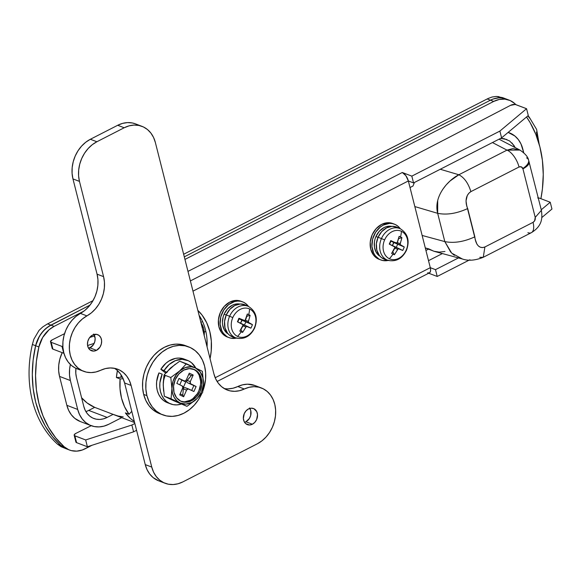 <?xml version="1.0" encoding="UTF-8"?>
<svg xmlns="http://www.w3.org/2000/svg" width="581" height="581" viewBox="0 0 581 581"><rect width="100%" height="100%" fill="white"/><g stroke="black" fill="none" stroke-linecap="round" stroke-linejoin="round"><path stroke-width="0.87" d="M526.568 157.85L526.575 157.872A15.317 6.849 159.9 0 1 528.565 159.993A15.317 6.849 159.9 0 1 522.827 168.483L522.936 168.839A15.317 6.137 -14.2 0 0 529.124 161.852A15.317 6.137 165.8 0 1 522.936 168.839L521.288 166.827L519.029 167.001L470.886 191.628L468.802 193.284L467.247 195.63L466.02 200.903L466.659 205.296L475.512 240.287L476.986 244.252L478.403 245.995L480.298 247.201L482.542 247.6L484.895 246.983L533.038 222.349L534.585 220.911L535.224 217.396L522.936 168.839L535.224 217.396L541.398 210.337L535.224 217.396C535.544 219.545 534.818 221.194 533.038 222.349L484.895 246.983C477.473 249.888 475.04 240.527 474.851 236.837L467.698 208.55C466.187 205.551 463.863 196.102 470.886 191.628C468.308 183.24 464.299 177.619 458.852 174.758L506.995 150.123L492.448 142.563L506.995 150.123L512.965 148.583L519.973 150.072L506.995 150.123L458.852 174.758L440.26 169.26L458.852 174.758C447.733 180.321 433.324 196.654 437.667 213.321L414.827 206.567L437.667 213.321L437.704 200.67M199.552 317.139L200.075 316.87L199.552 317.139M410.012 187.54L413.011 186.007L410.012 187.54M450.747 252.205L444.828 241.602L422.133 235.45L444.828 241.602L451.684 253.127L462.316 258.973L434.494 251.428L425.292 247.927L428.931 248.929L425.938 250.462L428.931 248.929L433.869 251.246L439.301 252.118L444.952 251.486M444.828 241.602L437.667 213.321C446.745 215.144 456.753 213.554 467.698 208.55C456.753 213.554 446.745 215.144 437.667 213.321L444.828 241.602C453.906 243.424 463.914 241.834 474.851 236.837C463.914 241.834 453.906 243.424 444.828 241.602M487.205 98.944L487.989 98.552L487.205 98.944L490.458 100.186A26.806 21.323 -69.2 0 1 506.022 98.944A26.806 21.323 110.8 0 0 490.458 100.186L184.3 256.846L490.458 100.186L184.3 256.846L490.458 100.186L493.712 101.421L184.947 259.416L493.712 101.421A26.806 21.323 -69.2 0 1 509.276 100.179A26.806 21.323 -69.2 0 1 514.686 103.498L510.103 100.52L504.853 99.14L499.268 99.453L493.712 101.421L490.458 100.186L493.211 98.995L490.458 100.186L487.205 98.944L183.647 254.275L487.205 98.944M47.613 323.886L92.996 300.66L46.814 324.3L47.613 323.886L50.867 325.12L45.696 328.635L41.258 333.458L37.823 339.275L35.63 345.724L32.376 344.482A107.216 85.291 110.8 0 0 57.621 444.254L60.874 445.489A107.216 85.291 -69.2 0 1 35.63 345.724A26.806 21.323 -69.2 0 1 50.867 325.12L47.613 323.886M492.078 97.012L487.989 98.552L492.078 97.012L496.189 96.453L492.078 97.012M509.276 100.179L502.485 97.593L496.189 96.453L498.999 96.657M61.099 446.716L57.621 444.254A107.216 85.291 -69.2 0 1 32.376 344.482L33.887 339.166L39.05 330.364L42.733 326.936L46.814 324.3L42.733 326.936L39.05 330.364L33.887 339.166L32.376 344.482L35.63 345.724L33.132 360.118L32.304 374.491L33.146 388.558L35.652 402.052L39.769 414.725L45.42 426.331L52.501 436.651L60.874 445.489L57.621 444.254L61.099 446.716L66.285 448.808A26.806 21.323 -69.2 0 1 60.874 445.489L65.457 448.467L60.874 445.489L64.121 446.731L68.711 449.701L71.274 450.602L76.736 451.139L82.349 449.992L92.016 445.264L85.102 448.801A26.806 21.323 -69.2 0 1 69.538 450.043A26.806 21.323 -69.2 0 1 64.121 446.731A107.216 85.291 -69.2 0 1 38.876 346.966L36.385 361.36L35.557 375.725L36.4 389.793L38.905 403.294L43.023 415.96L48.673 427.572L55.754 437.892L64.121 446.731L60.874 445.489A26.806 21.323 110.8 0 0 66.285 448.808L69.538 450.043M134.349 421.515A53.612 42.645 -69.2 0 1 125.365 412.895L129.047 414.297A53.612 42.645 -69.2 0 1 120.1 378.928L116.411 377.527A53.612 42.645 -69.2 0 1 117.413 370.562L116.411 377.527L122.438 377.178L116.411 377.527L120.1 378.928L123.172 378.754L120.1 378.928L120.02 388.769L121.531 398.167L124.581 406.78L129.047 414.297L125.365 412.895L130.471 418.494L134.349 421.523M123.208 416.889L118.052 416.011L113.113 414.369L94.681 407.354L88.719 410.404L107.151 417.419L113.113 414.369L107.151 417.419A22.979 18.28 -69.2 0 1 93.817 418.487A22.979 18.28 -69.2 0 1 83.773 406.337L76.452 377.425A22.979 18.28 -69.2 0 1 75.929 368.325L75.799 373.271L76.452 377.425L83.773 406.337L85.124 410.142L87.135 413.44L89.706 416.105L92.757 418.037L96.163 419.162L99.787 419.438L103.498 418.85L107.151 417.419L88.719 410.404L94.681 407.354L87.085 402.945L81.601 397.767A53.612 42.645 110.8 0 0 94.681 407.354L113.113 414.369A53.612 42.645 110.8 0 0 114.174 414.798L134.618 422.576M131.778 411.348L129.047 414.297L131.778 411.348M442.388 253.57L428.517 260.666L442.388 253.57M414.391 182.499L413.011 186.007L414.398 182.499M515.144 147.559L511.934 142.933M506.93 139.513L500.582 138.394L504.047 138.648L509.581 140.951L513.909 145.388L515.194 147.676M508.135 132.403L514.882 136.012L518.317 139.571L520.99 143.965L523.735 152.716L522.806 149.034A30.633 24.366 -69.2 0 0 509.414 132.838A30.633 24.366 -69.2 0 0 508.135 132.403M108.872 424.224L121.698 417.659L108.872 424.224L103.999 426.127L99.053 426.912L94.216 426.541L89.677 425.045L85.618 422.467L82.182 418.908L79.51 414.514L77.694 409.445L70.381 380.533L69.502 374.985L69.597 369.175L70.366 364.483A30.633 24.366 -69.2 0 0 70.381 380.533L77.694 409.445L66.851 405.32L59.538 376.408L70.381 380.533L59.538 376.408L58.659 370.86L58.754 365.05L59.807 359.196L62.189 352.645A30.633 24.366 -69.2 0 0 59.538 376.408L66.851 405.32L77.694 409.445A30.633 24.366 -69.2 0 0 91.086 425.648A30.633 24.366 -69.2 0 0 108.872 424.224M91.98 346.436L88.559 348.215A22.979 18.28 -69.2 0 1 89.51 347.699L91.98 346.436M506.058 98.959L501.599 97.906L498.825 97.848L493.211 98.995L498.825 97.848L501.599 97.906L506.058 98.959M90.026 305.083L48.208 326.696L43.372 330.901L39.399 336.261L35.63 345.724L33.132 360.118L32.304 374.491L33.146 388.558L35.652 402.052L39.769 414.725L45.42 426.331L52.501 436.651L60.874 445.489A107.216 85.291 110.8 0 1 35.63 345.724L38.876 346.966L35.63 345.724A26.806 21.323 110.8 0 1 50.867 325.12L90.026 305.083M499.783 139.578L499.399 139.004L499.783 139.578M202.551 321.533L200.881 322.39L202.551 321.533M205.834 331.381L204.243 332.194L205.834 331.381M201.011 322.891A19.144 15.229 -69.2 0 1 204.207 335.513M200.888 322.731L203.691 328.65L204.185 335.745M442.533 189.653L446.099 184.983L450.115 180.931L458.852 174.758C464.299 177.619 468.308 183.24 470.886 191.628L519.029 167.001A15.317 6.965 -117.1 0 0 506.995 150.123A15.317 6.965 62.9 0 1 519.029 167.001C520.765 166.297 522.028 166.798 522.827 168.483A15.317 6.849 -20.1 0 0 528.565 159.993M454.429 255.335L452.795 254.093M470.087 259.867L469.564 259.881M483.276 257.26L484.895 246.983M462.331 258.981C468.279 261.058 475.236 260.506 483.196 257.318L531.339 232.683A15.317 6.965 -117.1 0 0 533.038 222.349A15.317 6.965 62.9 0 1 531.426 232.64A15.317 6.965 62.9 0 1 527.882 232.683M483.189 257.303L479.746 257.318M85.886 411.588A22.979 18.28 110.8 0 0 88.719 410.404M527.998 116.156L530.242 118.8L533.924 124.959M536.437 132.069L537.701 139.89M120.979 376.546L121.175 374.992A49.777 39.602 110.8 0 0 120.979 376.546L122.38 377.076L120.979 376.546M91.217 425.691A17508.922 7016.65 165.8 0 1 75.777 433.441L74.215 434.791L74.491 435.648L85.661 439.955L131.858 425.031L134.85 423.498L131.858 425.031L85.661 439.955L74.855 435.844L76.576 442.642L87.382 446.76L133.579 431.828L136.571 430.296L133.579 431.828L131.858 425.031L133.579 431.828L87.382 446.76L85.661 439.955L87.382 446.76L76.576 442.642L74.855 435.844A3.827 1.532 165.8 0 1 74.179 435.227A3.827 1.532 165.8 0 1 75.777 433.441A17508.922 7016.65 165.8 0 0 91.217 425.691M217.12 381.485L429.446 272.845A7.662 3.479 -117.1 0 0 430.289 267.681L408.349 180.952L192.979 291.146L408.349 180.952L413.549 182.928L501.606 137.871L413.549 182.928L411.827 176.13L499.885 131.074L501.606 137.871L528.282 115.517L526.56 108.712L528.282 115.517L501.606 137.871L499.885 131.074L526.56 108.712L515.754 104.595A3.827 1.532 165.8 0 0 510.503 105.35A17508.922 7016.65 165.8 0 1 282.656 223.14A17508.922 7016.65 165.8 0 1 187.975 271.385A17508.922 7016.65 -14.2 0 0 282.656 223.14A17508.922 7016.65 -14.2 0 0 510.503 105.35L515.267 104.464L526.56 108.712L499.885 131.074L411.827 176.13L402.284 172.499L190.394 280.921L402.284 172.499L411.827 176.13L413.549 182.928L408.349 180.952L430.289 267.681L435.496 269.657L458.438 257.92L435.496 269.657L430.289 267.681L215.195 377.744L430.289 267.681L430.623 270.158L430.238 272.002L429.206 272.947L427.674 272.83M64.542 333.668A17508.922 7016.65 165.8 0 1 52.108 339.907A17508.922 7016.65 -14.2 0 0 64.542 333.668M538.26 197.925A3.827 1.532 165.8 0 1 539.422 198.128L550.229 202.246L551.95 209.044L541.833 217.526L551.95 209.044L550.229 202.246L541.252 209.77L550.229 202.246L539.422 198.128L537.686 197.932M202.355 321.104L199.109 315.36A53.612 42.645 110.8 0 1 207.068 346.813L206.996 339.442M94.144 343.393L87.586 345.513L94.144 343.393M50.511 341.701A3.827 1.532 165.8 0 1 52.108 339.907L50.496 341.584L51.186 342.311L52.907 349.116L51.186 342.311L61.993 346.429L51.186 342.311A3.827 1.532 165.8 0 1 50.511 341.701L52.232 348.498A3.827 1.532 -14.2 0 0 52.907 349.116L63.714 353.226L61.993 346.429L62.835 346.153L61.993 346.429L63.714 353.226L52.907 349.116L52.305 348.673L52.472 347.721M94.63 335.883L89.728 337.467L94.63 335.883M210.053 358.63L211.208 351.127L211.331 341.098L209.806 331.519L206.691 322.753L202.101 315.134L197.852 310.399A53.612 42.645 -69.2 0 1 210.053 358.63M76.14 441.248L75.973 442.206L76.576 442.642A3.827 1.532 -14.2 0 1 75.9 442.032L74.179 435.227M428.705 273.223L437.217 276.462L469.208 260.092L437.217 276.462L435.496 269.657L437.217 276.462L428.705 273.223M408.349 180.952L405.858 175.658L402.284 172.499A7.662 3.479 -117.1 0 1 408.349 180.952M540.904 198.695L542.422 188.861L543.257 174.496L542.414 160.429L539.909 146.935L535.791 134.262L530.141 122.656L526.531 116.977A107.216 85.291 -69.2 0 1 540.904 198.695M515.986 104.682L514.686 103.498A107.216 85.291 -69.2 0 1 515.986 104.682M83.969 311.082L54.113 326.362L48.949 329.87L42.653 337.503L38.876 346.966A26.806 21.323 -69.2 0 1 54.113 326.362L50.867 325.12L54.113 326.362L83.969 311.082M80.345 421.552L74.775 418.342L71.34 414.783L68.667 410.389L66.851 405.32A30.633 24.366 -69.2 0 0 80.243 421.515L90.999 425.612M242.647 301.859L240.912 301.198A19.144 15.229 110.8 0 0 220.09 313.108A19.144 15.229 110.8 0 0 226.408 336.61L228.144 337.263A19.144 15.229 -69.2 0 1 221.819 313.769A19.144 15.229 -69.2 0 1 242.647 301.859A19.144 15.229 -69.2 0 1 243.526 302.229A19.144 15.229 -69.2 0 1 248.523 306.477L246.068 303.841L243.526 302.229L240.694 301.292L237.665 301.067L234.579 301.554L228.653 304.582L223.823 309.927L220.824 316.761L220.105 324.053L221.782 330.683L223.453 333.436L227.353 337.009M248.675 306.557A16.936 13.472 110.8 0 0 229.626 316.246A16.936 13.472 -69.2 0 1 248.69 306.565L245.654 305.09A17.234 13.704 110.8 0 0 226.256 314.946L229.626 316.246L226.256 314.946A17.234 13.704 110.8 0 0 233.417 337.227L236.67 338.149A16.936 13.472 -69.2 0 1 229.626 316.246L232.807 317.589A14.99 11.925 -69.2 0 1 249.612 308.99A14.99 11.925 110.8 0 0 232.807 317.589A14.99 11.925 110.8 0 0 237.571 336.414A30.633 18.527 -64.6 0 0 241.209 331.816A30.285 9.717 -139.7 0 1 239.808 331.126L243.192 324.801L237.447 321.78L238.98 318.272L245 320.683L247.324 314.009A30.285 11.78 6.7 0 1 248.748 314.648A30.633 18.527 -64.6 0 0 249.612 308.99A14.99 11.925 -69.2 0 1 254.376 327.815A14.99 11.925 110.8 0 0 249.612 308.99A30.633 18.527 115.4 0 1 248.748 314.648A30.285 11.78 6.7 0 1 250.084 315.309L248.24 322.215L252.445 324.656L251.726 326.428L250.905 328.163L246.431 326.34L242.567 332.426A30.285 9.717 -139.7 0 1 241.209 331.816A30.633 18.527 115.4 0 1 237.571 336.414A14.99 11.925 110.8 0 0 254.376 327.815L254.376 327.815A14.99 11.925 -69.2 0 1 237.571 336.414A14.99 11.925 -69.2 0 1 232.807 317.589L229.626 316.246A16.936 13.472 110.8 0 0 236.307 338.04M227.36 333.45L227.941 333.668L227.36 333.45A16.275 12.949 110.8 0 1 224.121 314.198L226.227 314.996L224.121 314.198L223.162 316.87L222.421 322.382L222.661 325.07L224.317 329.87L227.36 333.45M239.83 304.037A16.275 12.949 110.8 0 0 224.121 314.198L227.52 308.918L232.175 305.294L234.768 304.284L239.96 304.059M247.019 326.261L242.713 324.205A30.575 1.162 -156.3 0 0 237.447 321.78A30.285 5.643 -65.9 0 0 238.98 318.272A30.575 1.162 23.7 0 1 244.252 320.705L245.545 320.044A30.575 18.49 115.4 0 0 247.324 314.009A30.285 11.78 6.7 0 1 248.748 314.648A30.285 11.78 6.7 0 1 250.084 315.309L246.736 316.362L250.084 315.309A30.575 18.49 115.4 0 1 248.298 321.351L248.661 322.796L242.364 319.978L240.541 323.196L241.885 320.138L239.132 318.831L237.767 321.925L239.132 318.831L252.445 324.656A30.575 1.162 -156.3 0 0 248.661 322.796L243.054 320.661L245.85 321.91L244.383 325.251L245.85 321.91L252.445 324.656A30.285 27.14 118.1 0 1 250.905 328.163A30.575 1.162 -156.3 0 0 247.121 326.297L245.836 326.958L242.967 325.868L245.836 326.958A30.575 18.49 -64.6 0 1 242.567 332.426L240.926 329.427L242.567 332.426A30.285 9.717 -139.7 0 1 241.209 331.816A30.285 9.717 -139.7 0 1 239.808 331.126A30.575 18.49 -64.6 0 0 243.083 325.65L243.192 324.801L247.078 326.275M248.298 321.351L245.436 320.262L248.298 321.351M244.252 320.705L238.827 318.635L245 320.683M246.431 326.34L247.121 326.297M233.475 337.241L229.444 335.135L227.512 333.138L224.992 327.815L224.549 321.424L226.256 314.946L229.844 309.361L234.782 305.519L240.302 304.008L245.574 305.054M240.97 301.219L235.937 300.406L229.793 302.084L224.317 306.347L220.322 312.556L218.427 319.761L218.921 326.856L221.717 332.775L226.408 336.61A19.144 15.229 110.8 0 0 227.287 336.98L229.023 337.641A19.144 15.229 -69.2 0 1 228.144 337.263L230.977 338.207L237.092 337.946M236.482 338.098A19.144 15.229 -69.2 0 1 229.023 337.641M394.463 224.172L392.727 223.511A19.144 15.229 110.8 0 0 371.905 235.428A19.144 15.229 110.8 0 0 378.224 258.923L379.959 259.584A19.144 15.229 -69.2 0 1 373.641 236.089A19.144 15.229 -69.2 0 1 394.463 224.172A19.144 15.229 -69.2 0 1 395.349 224.549A19.144 15.229 -69.2 0 1 400.338 228.798L397.883 226.154L395.349 224.549L392.509 223.612L389.488 223.38L383.351 225.058L380.468 226.902L375.638 232.24L372.639 239.074L371.92 246.366L373.605 253.004L375.275 255.749L379.168 259.322M400.498 228.87A16.936 13.472 110.8 0 0 381.441 238.566A16.936 13.472 -69.2 0 1 400.512 228.878L397.469 227.411A17.234 13.704 110.8 0 0 378.071 237.259L381.441 238.566L378.071 237.259A17.234 13.704 110.8 0 0 385.239 259.54L388.486 260.462A16.936 13.472 -69.2 0 1 381.441 238.566L384.622 239.902A14.99 11.925 -69.2 0 1 401.435 231.303A14.99 11.925 110.8 0 0 384.622 239.902A14.99 11.925 110.8 0 0 389.386 258.734A30.633 18.527 -64.6 0 0 393.025 254.129A30.285 9.717 -139.7 0 1 391.63 253.439L395.007 247.121L389.263 244.093L390.802 240.592L396.075 243.018L397.143 242.742L399.147 236.322A30.285 11.78 6.7 0 1 400.563 236.961A30.633 18.527 -64.6 0 0 401.435 231.303A14.99 11.925 -69.2 0 1 406.199 250.135A14.99 11.925 110.8 0 0 401.435 231.303A30.633 18.527 115.4 0 1 400.563 236.961A30.285 11.78 6.7 0 1 401.899 237.629L400.062 244.536L404.267 246.976L403.548 248.748L402.727 250.476L398.254 248.653L394.383 254.747A30.285 9.717 -139.7 0 1 393.025 254.129A30.633 18.527 115.4 0 1 389.386 258.734A14.99 11.925 110.8 0 0 406.199 250.135L406.199 250.135A14.99 11.925 -69.2 0 1 389.386 258.734A14.99 11.925 -69.2 0 1 384.622 239.902L381.441 238.566A16.936 13.472 110.8 0 0 388.123 260.353M379.182 255.763L379.763 255.989L379.182 255.763A16.275 12.949 110.8 0 1 375.943 236.511L378.049 237.317L375.943 236.511L374.985 239.183L374.411 241.943L374.476 247.383L376.132 252.183L379.182 255.763M391.652 226.35A16.275 12.949 110.8 0 0 375.943 236.511L379.335 231.238L383.997 227.607L386.583 226.597L391.783 226.379M398.842 248.574L394.535 246.526A30.575 1.162 -156.3 0 0 389.263 244.093A30.285 5.643 -65.9 0 0 390.802 240.592A30.575 1.162 23.7 0 1 396.075 243.018L397.36 242.364A30.575 18.49 115.4 0 0 399.147 236.322A30.285 11.78 6.7 0 1 400.563 236.961A30.285 11.78 6.7 0 1 401.899 237.629L398.551 238.682L401.899 237.629A30.575 18.49 115.4 0 1 400.113 243.664L400.483 245.109L394.179 242.299L392.357 245.516L393.707 242.451L390.948 241.144L389.59 244.245L390.948 241.144L404.267 246.976A30.575 1.162 -156.3 0 0 400.483 245.109L394.877 242.974L397.673 244.223L396.198 247.564L397.673 244.223L404.267 246.976A30.285 27.14 118.1 0 1 402.727 250.476A30.575 1.162 -156.3 0 0 398.944 248.61L397.658 249.271L394.789 248.181L397.658 249.271A30.575 18.49 -64.6 0 1 394.383 254.747L392.749 251.74L394.383 254.747A30.285 9.717 -139.7 0 1 393.025 254.129A30.285 9.717 -139.7 0 1 391.63 253.439A30.575 18.49 -64.6 0 0 394.898 247.964L395.007 247.121L398.893 248.595M400.113 243.664L397.259 242.582L400.113 243.664M396.075 243.018L390.65 240.955L396.816 242.996M398.254 248.653L398.944 248.61M385.29 259.554L381.259 257.456L379.328 255.451L376.808 250.128L376.365 243.744L378.071 237.259L381.666 231.674L386.597 227.832L392.124 226.321L397.397 227.374M392.785 223.532L387.752 222.719L381.615 224.397L376.132 228.667L372.138 234.869L370.242 242.074L370.736 249.176L373.539 255.088L378.224 258.923A19.144 15.229 110.8 0 0 379.102 259.3L380.838 259.961A19.144 15.229 -69.2 0 1 379.959 259.584L382.799 260.52L388.914 260.259M388.304 260.411A19.144 15.229 -69.2 0 1 380.838 259.961M244.499 422.3L245.872 421.762L252.379 424.239A8.613 6.856 -69.2 0 1 247.375 424.638A8.613 6.856 -69.2 0 1 243.366 417.151A8.613 6.856 -69.2 0 1 248.508 408.937L246.039 410.854L244.238 413.65L243.366 418.523L244.122 421.508L245.836 423.745L249.619 424.994L252.379 424.239L254.841 422.322L256.642 419.526L257.521 414.652L256.766 411.668L253.904 408.704L251.268 408.182L248.508 408.937A8.613 6.856 -69.2 0 1 253.505 408.537A8.613 6.856 -69.2 0 1 257.514 416.018A8.613 6.856 -69.2 0 1 252.379 424.239L245.872 421.762A8.613 6.856 110.8 0 0 249.83 408.414M88.624 348.397L89.99 347.866L96.497 350.343A8.613 6.856 -69.2 0 1 91.493 350.742A8.613 6.856 -69.2 0 1 87.484 343.255A8.613 6.856 -69.2 0 1 92.626 335.034L89.154 338.265L87.804 341.345L87.484 344.62L88.239 347.612L89.953 349.849L93.737 351.098L96.497 350.343L99.968 347.111L101.319 344.032L101.639 340.749L100.883 337.764L99.169 335.527L96.744 334.38L92.626 335.034A8.613 6.856 -69.2 0 1 97.63 334.634A8.613 6.856 -69.2 0 1 101.639 342.122A8.613 6.856 -69.2 0 1 96.497 350.343L89.99 347.866A8.613 6.856 110.8 0 0 93.948 334.511M228.166 388.849L233.017 388.231L242.662 384.811L247.557 384.194L254.943 385.523M158.744 480.843L153.173 477.626L149.738 474.067L147.066 469.673L145.25 464.604L124.588 382.952L122.823 377.977L120.231 373.641L116.897 370.112M79.815 369.639L75.407 368.071L71.456 365.478L68.13 361.948L65.53 357.613L63.765 352.638L62.893 347.206L62.959 341.512L63.946 335.774L65.82 330.197L68.522 324.99L71.942 320.349L75.951 316.434L84.877 310.37L88.893 306.456L92.314 301.815L95.008 296.608L96.889 291.03L97.869 285.293L97.935 279.599L97.063 274.167L72.959 178.912L72.088 173.363L72.175 167.553L73.228 161.7L75.21 156.028L78.028 150.762L81.594 146.1L85.763 142.214L90.367 139.273L117.696 125.285L122.569 123.383L127.515 122.598L132.352 122.969L135.569 123.898M88.668 348.382A8.613 6.856 110.8 0 0 89.99 347.866L93.461 344.635L94.812 341.555L95.131 338.273L93.628 334.053M244.55 422.285A8.613 6.856 110.8 0 0 245.872 421.762L249.343 418.531L250.694 415.451L250.767 410.614L249.503 407.949M224.157 388.515A30.633 24.366 110.8 0 0 237.811 386.525L244.318 389.001L249.169 387.287L254.064 386.67L258.821 387.186L263.266 388.812L267.224 391.478L270.55 395.095L273.121 399.517L274.835 404.587L275.634 410.099L275.481 415.865L274.385 421.653L272.387 427.253L269.562 432.453L266.018 437.05L261.886 440.885L257.325 443.797L182.935 481.86L178.062 483.762L173.116 484.547L168.279 484.184L163.74 482.68L159.681 480.102L156.245 476.543L153.566 472.15L151.757 467.08L131.095 385.428L129.331 380.453L126.738 376.118L123.404 372.588L119.454 369.995L115.045 368.427L110.325 367.947L105.481 368.565L95.887 371.978L91.043 372.603L86.322 372.116L81.914 370.547L77.963 367.955L74.629 364.425L72.037 360.089L70.272 355.114L69.4 349.682L69.466 343.996L70.446 338.251L72.327 332.673L75.022 327.466L78.442 322.825L82.458 318.911L91.384 312.847L95.393 308.932L98.814 304.291L101.515 299.084L103.389 293.507L104.377 287.769L104.442 282.075L103.571 276.643L79.466 181.388L78.588 175.84L78.682 170.03L79.735 164.176L81.71 158.504L84.535 153.239L88.101 148.576L92.263 144.691L96.874 141.749L124.203 127.762L129.069 125.859L134.022 125.075L138.859 125.445L143.391 126.941L147.458 129.519L150.893 133.078L153.566 137.472L155.374 142.541L213.902 373.844L215.667 378.819L218.267 383.155L221.601 386.685L225.544 389.277L229.96 390.846L234.673 391.325L239.525 390.708L244.318 389.001A30.633 24.366 -69.2 0 1 227.294 390.047A30.633 24.366 -69.2 0 1 213.902 373.844L155.374 142.541A30.633 24.366 -69.2 0 0 141.982 126.346A30.633 24.366 -69.2 0 0 124.203 127.762L96.874 141.749L90.367 139.273A30.633 24.366 110.8 0 0 72.959 178.912L79.466 181.388L103.571 276.643A30.633 24.366 -69.2 0 1 86.918 315.882L80.418 313.406A30.633 24.366 110.8 0 0 62.871 342.688A30.633 24.366 110.8 0 0 77.157 368.841A30.633 24.366 110.8 0 0 80.519 369.785M261.341 387.955L254.834 385.479A30.633 24.366 110.8 0 0 237.811 386.525L244.318 389.001A30.633 24.366 -69.2 0 1 261.341 387.955A30.633 24.366 -69.2 0 1 275.597 414.58A30.633 24.366 -69.2 0 1 257.325 443.797L182.935 481.86A30.633 24.366 -69.2 0 1 165.149 483.283A30.633 24.366 -69.2 0 1 151.757 467.08L145.25 464.604A30.633 24.366 110.8 0 0 158.642 480.807L165.149 483.283M151.757 467.08L145.25 464.604L124.588 382.952L131.095 385.428L151.757 467.08M77.157 368.841L83.664 371.317A30.633 24.366 -69.2 0 0 100.687 370.271A30.633 24.366 -69.2 0 1 117.703 369.225A30.633 24.366 -69.2 0 1 131.095 385.428L124.588 382.952A30.633 24.366 110.8 0 0 114.341 368.281M83.664 371.317A30.633 24.366 -69.2 0 1 69.371 345.165A30.633 24.366 -69.2 0 1 86.918 315.882L80.418 313.406A30.633 24.366 110.8 0 0 97.063 274.167L103.571 276.643L97.063 274.167L72.959 178.912L79.466 181.388A30.633 24.366 -69.2 0 1 96.874 141.749L90.367 139.273L117.696 125.285L124.203 127.762L117.696 125.285A30.633 24.366 110.8 0 1 135.482 123.869L141.982 126.346M180.952 401.268A17.234 13.704 110.8 0 0 199.232 389.953A17.234 13.704 110.8 0 0 193.393 369.189L194.606 369.647A17.234 13.704 -69.2 0 1 200.292 390.795A17.234 13.704 -69.2 0 1 181.548 401.522A17.234 13.704 -69.2 0 1 180.756 401.18L176.537 397.731L174.017 392.407L173.574 386.016L175.28 379.538L178.875 373.953L183.807 370.112L189.333 368.601L194.606 369.647L198.825 373.096L201.346 378.427L201.789 384.811L200.082 391.296L196.487 396.881L191.556 400.723L186.029 402.234L180.756 401.18A17.234 13.704 -69.2 0 1 175.07 380.032A17.234 13.704 -69.2 0 1 193.814 369.313A17.234 13.704 -69.2 0 1 194.606 369.647L193.393 369.189A17.234 13.704 110.8 0 0 193.197 369.102M184.126 359.065L178.825 358.07L175.477 358.383L168.911 361.033L165.89 363.285L160.828 369.32L164.082 370.555A23.356 18.585 -69.2 0 1 187.322 360.285A23.356 18.585 -69.2 0 1 188.389 360.743A23.356 18.585 -69.2 0 1 195.819 368.107L191.49 362.704L188.389 360.743L182.078 359.305L175.389 360.619L169.144 364.527L164.082 370.555L166.304 372.276L164.082 370.555L160.828 369.32L165.636 373.038L160.828 369.32A23.356 18.585 110.8 0 1 184.068 359.043L187.322 360.285M170.698 403.94A23.356 18.585 -69.2 0 0 181.17 404.129L176.769 404.906L173.08 404.63L166.369 402.248A23.356 18.585 110.8 0 1 158.947 372.908L162.201 374.142L159.884 382.93L159.819 387.36L160.487 391.594L161.867 395.458L163.907 398.806L166.522 401.522L169.623 403.483A23.356 18.585 -69.2 0 1 162.201 374.142L158.947 372.908L156.63 381.695L156.565 386.125L157.233 390.352L158.613 394.216L160.654 397.571L163.268 400.28L166.369 402.248A23.356 18.585 110.8 0 0 167.444 402.706L170.698 403.94A23.356 18.585 -69.2 0 1 169.623 403.483L167.517 402.735M184.816 401.769L190.343 400.258L192.928 398.602L197.279 393.795L198.869 390.831L200.576 384.353L200.627 381.085L199.116 375.108L197.605 372.639M195.674 370.634L193.393 369.189M193.916 391.492L188.121 388.907L186.559 390.12L183.654 396.743L179.74 394.884L182.841 387.549L182.042 385.864L176.835 383.395L179.021 378.42L184.228 380.889L185.426 380.831L186.37 379.785L189.283 373.162L193.19 375.021L190.285 381.644L190.423 383.663L196.102 386.518L193.916 391.492L196.102 386.518L187.699 382.828L196.102 386.518L193.843 385.573L191.701 390.439L193.843 385.573L187.699 382.828L190.895 384.048A1.917 1.525 -69.2 0 1 190.285 381.644L193.19 375.021L191.316 375.609L188.745 374.389L191.316 375.609L186.675 381.063L186.537 381.702L187.699 382.828L186.537 381.702L185.746 381.957L183.56 386.931L182.674 386.51L183.908 387.701L183.364 388.907L186.559 390.12L183.654 396.743L182.761 395.102L183.364 388.907L182.761 395.102L183.654 396.743L179.74 394.884L182.652 388.268A1.917 1.525 -69.2 0 0 182.042 385.864L176.835 383.395L179.021 378.42L184.228 380.889A1.917 1.525 -69.2 0 0 184.315 380.925A1.917 1.525 -69.2 0 0 186.37 379.785L189.283 373.162L193.19 375.021L191.316 375.609L187.089 380.424L190.285 381.644L187.089 380.424L186.537 381.702L185.746 381.957L181.831 380.105L179.776 384.789L181.831 380.105L185.746 381.957L183.56 386.931L183.908 387.701L183.364 388.907L186.559 390.12A1.917 1.525 -69.2 0 1 188.622 388.987A1.917 1.525 -69.2 0 1 188.709 389.023L193.916 391.492M178.963 378.551L181.395 379.698L178.963 378.551M168.693 369.981L170.923 367.693A19.144 15.229 110.8 0 0 166.776 372.639M173.182 400.331L169.579 398.631M163.392 387.592L163.261 382.538L164.067 374.941L170.923 367.7L179.711 361.193L186.45 363.757L176.363 374.571L173.015 381.23L171.903 388.522L172.499 393.184L174.133 397.324L176.682 400.643L179.987 402.931L185.847 404.1L191.984 402.422L197.467 398.152L201.462 391.95L203.357 384.745L202.863 377.65L200.06 371.731L195.376 367.896L191.548 366.807L185.397 367.541L179.594 370.998A19.144 15.229 -69.2 0 1 195.376 367.896A19.144 15.229 -69.2 0 1 203.459 382.313L202.362 371.303L186.45 363.757L179.594 370.998L170.807 377.505L171.903 388.522L171.068 398.791L186.973 406.337L195.768 399.83L202.624 392.589L203.459 382.313A19.144 15.229 -69.2 0 1 195.768 399.83A19.144 15.229 -69.2 0 1 179.987 402.931A19.144 15.229 -69.2 0 1 171.903 388.522A19.144 15.229 -69.2 0 1 179.594 370.998L170.807 377.505L164.067 374.941L170.807 377.505L171.903 388.522L171.068 398.791L164.329 396.227L163.232 385.218L164.067 374.941M165.229 375.58A19.144 15.229 110.8 0 0 163.232 385.218L163.602 391.115M166.072 372.544L175.331 364.185M171.068 398.791L186.973 406.337L171.315 399.634L164.329 396.227L171.068 398.791M173.087 400.469L186.973 406.337L195.768 399.83L202.624 392.589L203.459 382.313L202.362 371.303L197.656 368.986M197.032 368.688L179.711 361.193M169.645 398.835L164.329 396.227M180.183 393.882L182.761 395.102L180.183 393.882M188.527 388.95L184.707 387.607M201.781 393.627A36.378 28.941 -69.2 0 1 162.811 414.87A36.378 28.941 -69.2 0 1 146.906 395.632L143.652 394.397A36.378 28.941 110.8 0 0 159.557 413.636A36.378 28.941 110.8 0 0 161.206 414.195M204.599 366.117A36.378 28.941 -69.2 0 1 202.878 390.962L205.536 379.604L205.638 372.704L204.599 366.117L202.449 360.097L199.276 354.875L195.194 350.655L190.372 347.591L184.983 345.811L179.238 345.375L173.363 346.305L167.575 348.564L162.106 352.064L157.16 356.676L152.934 362.21L149.578 368.463L147.225 375.195L145.976 382.145L145.867 389.045L146.906 395.632A36.378 28.941 -69.2 0 1 156.434 357.504A36.378 28.941 -69.2 0 1 188.694 346.879A36.378 28.941 -69.2 0 1 204.599 366.117M159.673 413.679L153.057 409.859L148.983 405.64L145.802 400.418L143.652 394.397L142.614 387.81L142.723 380.911L143.972 373.961L146.325 367.228L149.68 360.968L153.907 355.434L158.853 350.83L164.329 347.329L170.11 345.07L175.985 344.134L181.73 344.569L185.557 345.68M201.934 393.286L198.579 399.539L194.345 405.08L189.399 409.685L183.93 413.185L178.149 415.444L172.266 416.374L166.529 415.938L161.14 414.159L156.311 411.101L152.237 406.874L149.056 401.653L146.906 395.632L143.652 394.397A36.378 28.941 110.8 0 1 153.181 356.262A36.378 28.941 110.8 0 1 185.448 345.637L188.694 346.879M499.035 139.186L519.908 150.043C525.028 153.493 527.904 156.783 528.536 159.913L541.398 210.337C542.305 217.272 542.923 225.602 531.339 232.683M509.312 132.802L508.179 132.366M539.19 144.241L536.626 129.447L529.175 117.013L527.962 115.786M236.67 338.149C244.557 339.522 250.549 336.138 254.645 327.996C258.08 318.519 256.09 311.372 248.69 306.565M238.682 318.584L244.31 320.727M388.486 260.462C396.373 261.835 402.372 258.458 406.46 250.309C409.895 240.832 407.913 233.685 400.512 228.878M390.497 240.897L396.133 243.047M185.39 387.752L188.622 388.987M181.083 379.691L184.315 380.925M162.811 414.87L159.557 413.636"/></g></svg>
